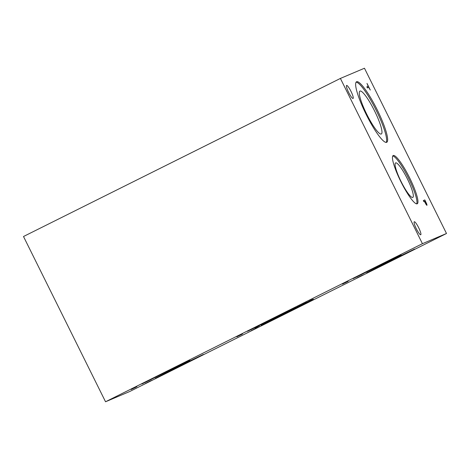 <?xml version="1.0" encoding="UTF-8"?>
<svg xmlns="http://www.w3.org/2000/svg" width="470" height="470" viewBox="0 0 470 470"><rect width="100%" height="100%" fill="white"/><g stroke="black" fill="none" stroke-linecap="round" stroke-linejoin="round"><path stroke-width="0.7" d="M136.47 386.916L133.962 388.167L136.465 386.904M136.911 386.651L131.195 389.501L136.911 386.651M422.43 243.689L105.538 401.768L129.602 391.569L446.5 233.496L422.43 243.689L340.397 78.431L364.462 68.232L446.5 233.496M270.814 320.305L273.217 319.118L270.808 320.299M280.079 315.681L282.488 314.495L280.079 315.676M297.14 307.192L302.433 304.554L297.116 307.145M306.223 302.58L301.875 304.748L306.223 302.58M307.844 301.811L313.29 299.137L307.779 301.834M294.578 308.385L290.237 310.553L294.578 308.385M286.377 312.562L290.795 310.359L286.353 312.515M275.449 317.99L277.852 316.804L275.443 317.984M266.179 322.614L268.582 321.427L266.179 322.608M348.176 281.266L342.46 284.115L348.176 281.266M358.087 277.429L363.557 274.727L358.052 277.441M357.006 277.917L357.505 277.641M141.922 384.014L163.395 372.969L189.809 360.179L141.922 384.014M155.458 378.279L176.932 367.235L203.351 354.445L155.458 378.279M247.555 331.321L269.022 320.281L295.442 307.492L247.555 331.321M261.091 325.587L282.564 314.548L308.978 301.758L261.091 325.587M353.187 278.628L374.655 267.589L401.075 254.799L353.187 278.628M366.723 272.894L388.197 261.855L414.611 249.065L366.723 272.894M252.337 330.181L257.807 327.478L252.302 330.193M251.244 330.657L251.756 330.392M242.543 333.959L236.827 336.808L242.543 333.959M254.957 328.042L259.375 325.88L254.957 328.042M259.375 325.88L259.023 326.039M262.871 324.118L263.253 323.912M277.5 316.804L281.459 314.865L277.365 316.886M283.199 314.036L286.436 312.421L283.193 314.025M293.368 308.925L296.658 307.321L293.362 308.913M297.199 307.01L301.147 305.042L297.052 307.063M301.752 304.724L307.198 302.069L301.693 304.76M309.442 300.923L311.851 299.737L309.442 300.918M287.687 311.798L292.17 309.565L287.663 311.751M270.097 320.563L272.494 319.377L270.097 320.563M268.147 321.474L268.441 321.321M261.214 325.011L262.178 324.418L261.185 324.946M146.705 382.874L152.174 380.171L146.669 382.886M145.612 383.35L146.123 383.085M150.923 380.782L147.803 382.322L150.888 380.712M150.318 381.041L146.734 382.803L150.294 380.994M146.734 382.803L147.098 382.592M105.538 401.768L23.5 236.504L340.397 78.431M424.604 201.36L426.396 204.203L425.203 201.107L424.439 201.442M426.842 204.209L426.971 205.349L426.278 204.767L424.434 201.43L423.875 201.671L423.329 200.572L424.833 199.932L426.842 204.209L426.137 204.562M424.833 199.932L423.552 200.572L424.058 201.589M377.157 109.698A33.822 5.981 -116.5 0 1 386.74 142.298A33.822 5.981 -116.5 0 1 366.13 114.375A33.822 5.981 -116.5 0 1 356.548 81.774A33.822 5.981 -116.5 0 1 377.157 109.698M409.605 177.801A26.955 4.765 -116.5 0 1 417.243 203.78A26.955 4.765 -116.5 0 1 400.816 181.52A26.955 4.765 -116.5 0 1 393.179 155.541A26.955 4.765 -116.5 0 1 409.605 177.801M414.27 221.746A7.267 1.287 -116.5 0 1 418.67 227.721A7.267 1.287 -116.5 0 1 420.744 234.765A7.267 1.287 -116.5 0 1 420.732 234.771A7.267 1.287 -116.5 0 1 416.332 228.796A7.267 1.287 -116.5 0 1 414.258 221.752A7.267 1.287 -116.5 0 1 414.27 221.746M346.607 85.44A7.267 1.287 -116.5 0 1 351.008 91.415A7.267 1.287 -116.5 0 1 353.082 98.453A7.267 1.287 -116.5 0 1 353.07 98.459A7.267 1.287 -116.5 0 1 348.67 92.49A7.267 1.287 -116.5 0 1 346.596 85.446A7.267 1.287 -116.5 0 1 346.607 85.44M367.405 87.913L366.859 86.815L368.186 86.257L366.988 83.407L370.289 90.052L368.733 87.355L367.405 87.913M367.082 86.809L367.593 87.837M368.186 86.257L366.906 86.891M306.246 302.533L302.615 304.307L306.223 302.48M303.109 304.037L302.615 304.307M298.039 306.593L300.442 305.424L297.904 306.616M285.484 312.891L283.04 314.089L285.46 312.838M278.352 316.41L280.755 315.241L278.216 316.439M266.901 322.162L264.528 323.331L266.872 322.109M266.437 322.355L263.717 323.695L266.42 322.32M305.471 303.027L303.973 303.726L305.471 303.027M312.339 299.601L308.702 301.382L312.309 299.555M309.201 301.106L308.702 301.382M293.832 308.831L292.334 309.536L293.832 308.831M242.103 334.223L239.594 335.474L242.097 334.211M256.555 328.089L253.436 329.629L256.52 328.025M255.944 328.348L252.367 330.11L255.927 328.301M252.737 329.911L252.367 330.11M345.227 282.781L347.735 281.53L345.221 282.776M362.305 275.338L359.186 276.877L362.276 275.273M361.7 275.596L358.122 277.359L361.677 275.549M358.487 277.159L358.122 277.359M392.761 155.958A26.955 4.765 -116.5 0 1 408.6 178.3A26.955 4.765 -116.5 0 1 416.655 203.863M407.349 178.829A19.282 3.408 -116.5 0 1 412.813 197.418A19.282 3.408 -116.5 0 1 401.057 181.496A19.282 3.408 -116.5 0 1 395.599 162.908A19.282 3.408 -116.5 0 1 407.349 178.829M356.107 82.156A33.822 5.981 -116.5 0 1 376.147 110.203A33.822 5.981 -116.5 0 1 386.17 142.416M374.543 110.885A23.97 4.236 -116.5 0 1 381.335 133.991A23.97 4.236 -116.5 0 1 366.723 114.192A23.97 4.236 -116.5 0 1 359.932 91.086A23.97 4.236 -116.5 0 1 374.543 110.885"/></g></svg>
